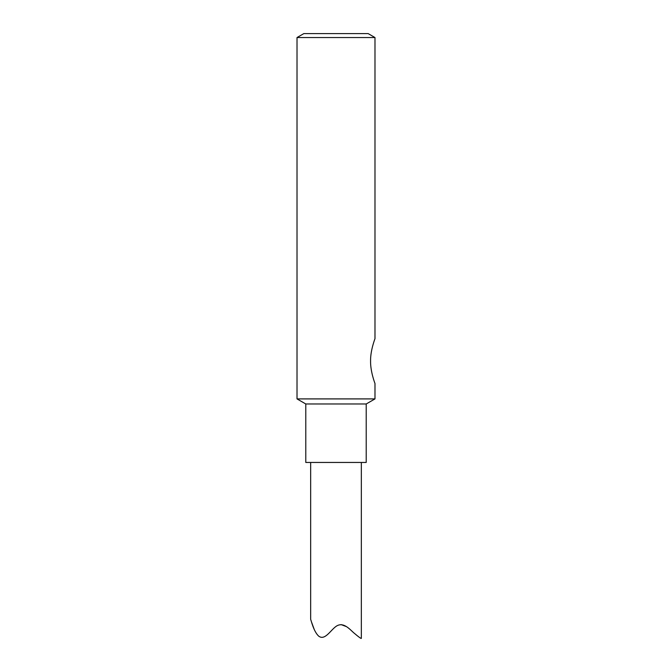 <?xml version="1.0" encoding="UTF-8"?>
<svg xmlns="http://www.w3.org/2000/svg" width="672" height="672" viewBox="0 0 672 672"><rect width="100%" height="100%" fill="white"/><g stroke="black" fill="none" stroke-linecap="round" stroke-linejoin="round"><path stroke-width="1.01" d="M374.984 37.54L297.016 37.54L297.016 398.908L374.984 398.908L374.984 383.51C374.858 383.2 370.364 371.515 370.574 361.082C370.339 350.666 374.867 338.99 374.984 338.671L374.984 37.54L368.164 33.6L303.836 33.6L297.016 37.54M305.785 403.973L366.215 403.973L366.215 462.454L305.785 462.454L305.785 403.973L297.016 398.908M361.343 462.454L361.343 638.4C361.032 638.694 358.73 637.022 354.438 633.385C350.339 630.118 343.535 621.029 336 626.422C330.397 630.386 324.786 640.92 318.629 636.082C313.614 631.403 311.262 620.684 310.657 619.357L310.657 462.454M346.24 626.548L341.149 624.616M314.185 629.303L311.254 621.314M366.215 403.973L374.984 398.908"/></g></svg>
